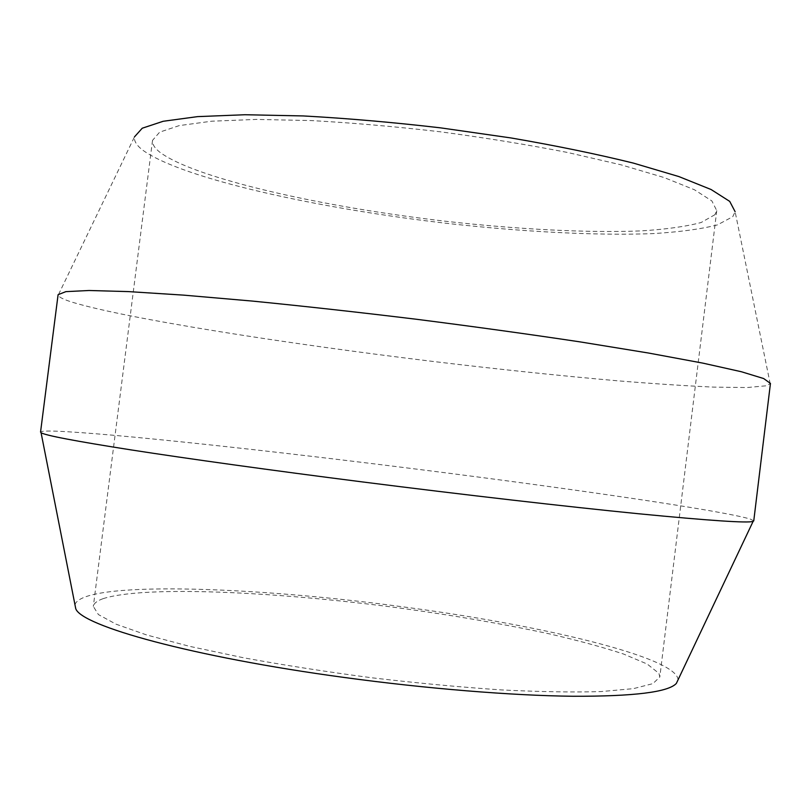 <?xml version="1.0" encoding="UTF-8"?>
<svg xmlns="http://www.w3.org/2000/svg" width="811" height="811" viewBox="0 0 811 811"><rect width="100%" height="100%" fill="white"/><g stroke="black" fill="none" stroke-linecap="round" stroke-linejoin="round"><path stroke-width="0.61" stroke-dasharray="4.05 3.04" d="M103.078 598.67C143.76 585.441 275.446 591.513 399.336 607.976C453.41 615.356 503.347 623.963 549.159 633.807C577.908 640.437 602.695 647.168 623.527 654.021L647.178 664.027L658.938 673.363L659.819 676.992L652.906 683.632L633.421 688.64L601.093 691.57C573.367 692.391 540.177 691.844 501.522 689.918C460.445 687.16 417.29 683.126 372.077 677.814C326.934 671.873 284.124 665.192 243.624 657.792L189.733 646.377L146.679 634.972L116.064 624.196L98.405 614.566L93.326 606.425C93.802 603.384 97.056 600.799 103.078 598.67M714.947 214.682L701.14 222.508C685.934 226.563 665.831 229.361 640.822 230.912C587.661 233 518.513 229.381 447.419 221.464C323.65 207.302 195.228 178.765 159.757 152.154C154.556 148.007 152.144 144.084 152.529 140.364L159.655 132.152L179.282 125.593L211.691 121.204L256.205 119.42L311.14 120.565C352.096 122.806 395.079 126.546 440.089 131.767C485.008 137.738 527.596 144.672 567.852 152.539L621.378 164.907L664.108 177.548L694.439 189.754L711.865 200.935L716.752 210.647L714.947 214.682M74.967 604.753C81.962 580.696 250.427 586.181 400.502 606.527C538.352 624.531 677.783 657.113 678.026 679.871M753.754 520.905L750.418 519.121C722.155 510.464 568.308 488.242 420.372 469.61C272.131 450.865 110.681 433.226 55.817 431.168C45.974 430.834 40.885 431.128 40.55 432.07M770.237 383.978L735.121 211.701L732.769 216.689L717.421 224.911C700.886 229.138 679.273 232.047 652.561 233.629C595.943 235.727 522.994 231.834 448.148 223.501C317.973 208.579 182.282 178.684 142.868 150.248C136.724 145.544 133.916 141.084 134.464 136.887L58.159 295.285C59.01 297.201 63.714 299.512 72.27 302.219C126.921 318.774 285.097 343.519 433.814 361.544C498.907 369.34 560.066 375.746 617.303 380.775C653.636 383.745 685.761 385.864 713.68 387.121L747.053 387.546L766.618 385.762L770.45 383.431M58.088 294.697L58.159 295.285M152.529 140.364L93.326 606.425M716.752 210.647L659.819 676.992"/><path stroke-width="1.22" d="M678.026 679.871L676.354 683.42C668.406 692.148 633.928 696.426 572.921 696.264C512.106 695.585 426.951 688.742 343.894 677.418C192.258 656.951 80.887 625.707 75.727 608.605L74.967 604.753M361.97 481.866C463.669 494.801 567.325 506.693 638.733 513.769C709.939 520.672 748.056 523.217 753.105 521.392L753.754 520.905L770.45 383.431L763.658 378.544L741.416 371.752L702.934 363.146L648.607 353.049L580.27 341.918C528.752 334.183 474.242 326.64 416.732 319.301C359.182 312.306 304.48 306.244 252.637 301.104L183.661 295.133L128.513 291.605L89.098 290.5L65.863 291.636L58.088 294.697L40.55 432.07L41.067 432.699C44.929 435.335 74.987 441.083 131.26 449.933C188.051 458.742 271.786 470.39 361.97 481.866M134.464 136.887L142.239 128.219L163.183 121.275L197.62 116.622L244.942 114.736L303.344 115.943C346.915 118.325 392.666 122.289 440.576 127.854L510.96 137.941C556.295 145.747 597.129 154.151 633.462 163.123L678.858 176.565L711.115 189.531L729.718 201.392L735.121 211.701M676.354 683.42L753.105 521.392M75.727 608.605L41.067 432.699"/></g></svg>
